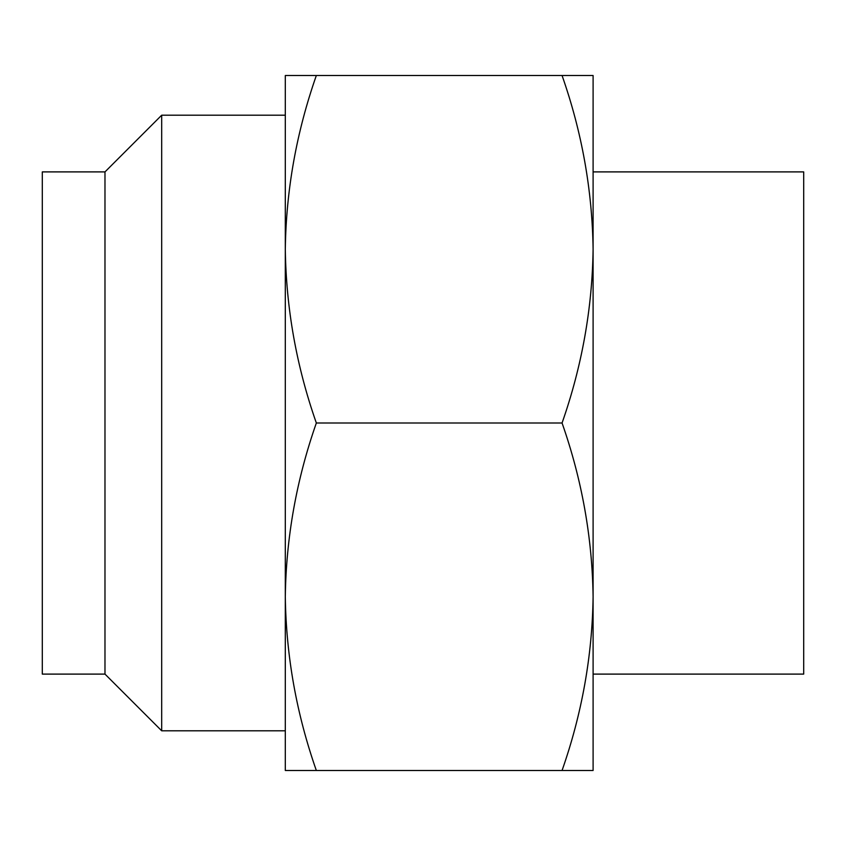 <?xml version="1.0" encoding="UTF-8"?>
<svg xmlns="http://www.w3.org/2000/svg" width="846" height="846" viewBox="0 0 846 846"><rect width="100%" height="100%" fill="white"/><g stroke="black" fill="none" stroke-linecap="round" stroke-linejoin="round"><path stroke-width="1.27" d="M316.341 423C296.481 366.413 286.138 308.494 285.303 249.253C286.107 190.149 296.46 132.24 316.341 75.506L285.303 75.506L285.303 596.747C286.138 655.988 296.481 713.897 316.341 770.495L285.303 770.495L285.303 596.747C286.107 537.644 296.46 479.724 316.341 423L562.061 423C581.942 366.276 592.285 308.356 593.099 249.253L593.099 770.495L562.061 770.495C581.942 713.76 592.285 655.851 593.099 596.747C592.263 537.506 581.921 479.587 562.061 423M593.099 249.253C592.263 190.012 581.921 132.103 562.061 75.506L593.099 75.506L593.099 249.253M316.341 770.495L562.061 770.495M316.341 75.506L562.061 75.506M104.978 674.103L104.978 171.897L42.3 171.897L42.3 674.103L104.978 674.103L161.681 730.796L285.303 730.796M104.978 171.897L161.681 115.204L161.681 730.796M593.099 674.103L803.7 674.103L803.7 171.897L593.099 171.897M161.681 115.204L285.303 115.204"/></g></svg>
